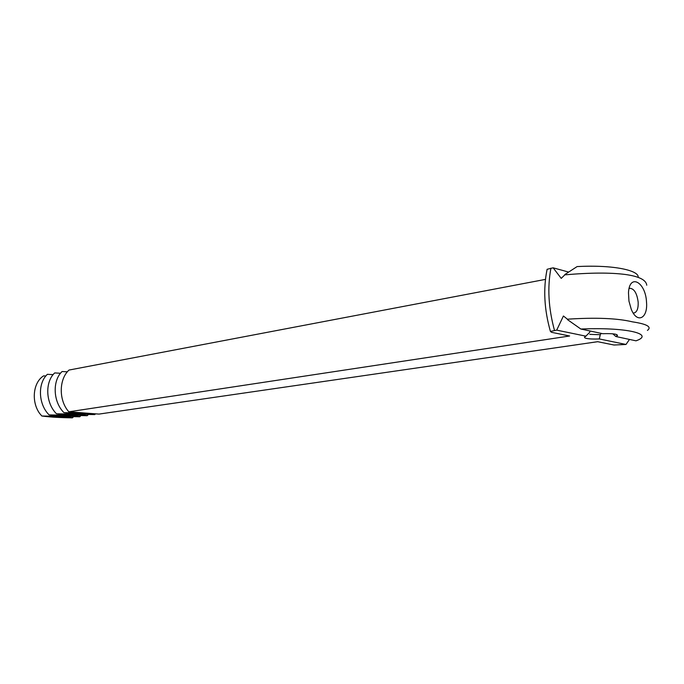 <?xml version="1.0" encoding="UTF-8"?>
<svg xmlns="http://www.w3.org/2000/svg" width="684" height="684" viewBox="0 0 684 684"><rect width="100%" height="100%" fill="white"/><g stroke="black" fill="none" stroke-linecap="round" stroke-linejoin="round"><path stroke-width="1.03" d="M52.394 417.095L56.969 417.36M73.633 416.633L72.418 417.838C59.79 417.668 49.599 417.06 41.844 416L39.672 413.487C30.968 401.457 33.2 382.219 43.614 375.867L45.845 375.995M41.844 416C54.857 416.197 65.048 416.804 72.418 417.838M53.138 374.635L47.384 374.319C37.637 383.143 38.107 404.099 49.111 414.906C62.193 415.102 72.41 415.718 79.754 416.77C67.066 416.599 56.858 415.975 49.111 414.906M80.986 415.547L79.754 416.77M629.485 339.426L625.997 344.462L599.321 338.948C593.832 339.178 589.625 339.016 586.718 338.469C584.221 337.922 583.862 337.221 585.649 336.348L589.608 332.45L590.112 331.013M601.296 333.407L600.261 334.707L589.77 334.373M60.534 373.25L54.686 372.934C44.947 381.8 45.443 402.902 56.481 413.786C69.623 413.991 79.866 414.624 87.201 415.692C74.445 415.513 64.21 414.88 56.481 413.786M88.441 414.444L87.201 415.692M546.935 270.094L547.115 269.291L553.142 267.82L561.231 278.379L564.839 274.848C590.027 272.642 610.222 272.514 625.424 274.489C639.078 276.404 646.192 279.987 646.748 285.228M564.796 274.583L577.099 266.58C614.48 264.597 639.489 270.684 638.172 277.396M553.142 267.82L568.507 272.035M586.017 336.195L556.708 330.133L563.419 315.999L567.438 319.189C595.704 317.359 617.344 318.24 632.367 321.831C647.03 324.054 652.049 326.918 647.423 330.415M567.429 319.59L580.861 329.038L602.681 333.698C612.65 333.399 617.575 334.023 617.464 335.579L615.874 336.519L636.017 340.829L638.694 339.76C652.151 333.339 624.141 327.123 580.861 329.038M612.796 333.818L615.874 336.519M599.321 338.948L600.261 334.707M629.083 288.597L629.973 288.28C634.273 288.768 637.009 293.41 638.172 302.2C638.386 308.45 637.026 312.041 634.102 312.973L633.162 312.964M67.365 371.814L62.099 371.523C52.352 380.441 52.882 401.688 63.954 412.657C77.164 412.862 87.424 413.512 94.743 414.598C81.926 414.41 71.666 413.769 63.954 412.657M95.521 413.837L94.743 414.598M625.997 344.462L613.984 345.01L597.679 341.701L98.949 414.094L68.828 411.802C58.644 400.525 58.781 379.338 68.99 370.061L545.439 279.388M646.508 302.046C648.064 318.53 637.035 324.079 631.221 309.159L628.955 301.14L628.485 292.82C629.331 273.036 645.645 281.902 646.508 302.046M556.708 330.133L550.423 331.432L551.561 332.321L569.618 335.998L68.828 411.802M550.945 268.145C547.277 287.579 548.457 308.322 554.493 330.398M615.993 334.322L617.464 335.579M547.115 269.291C543.105 288.836 544.207 309.553 550.423 331.432"/></g></svg>
